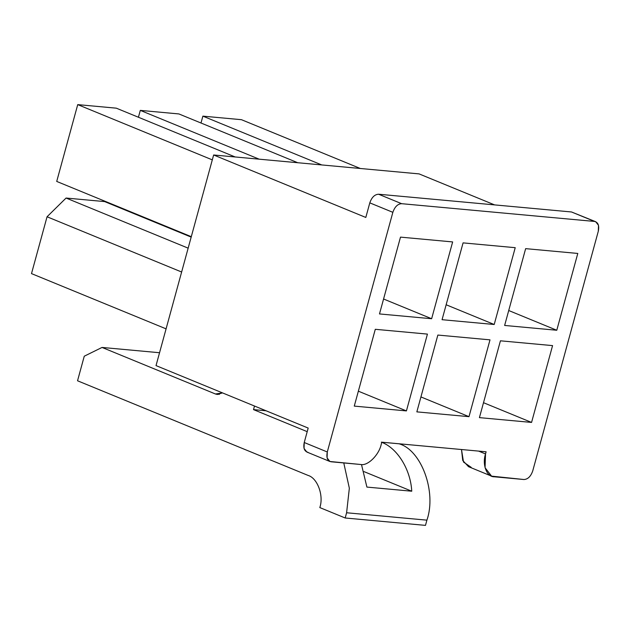 <?xml version="1.0" encoding="UTF-8"?>
<svg xmlns="http://www.w3.org/2000/svg" width="630" height="630" viewBox="0 0 630 630"><rect width="100%" height="100%" fill="white"/><g stroke="black" fill="none" stroke-linecap="round" stroke-linejoin="round"><path stroke-width="0.94" d="M471.185 467.326L463.522 462.073L461.499 449.521L462.735 460.451L468.507 466.673L491.565 476.138L485.061 467.704L485.525 453.939C481.958 464.515 486.754 477.083 494.243 476.784L523.963 479.524L491.565 476.138M219.35 394.364L215.476 394.002L217.389 394.474L222.477 392.884L215.476 394.002L219.35 394.364M266.057 410.776L253.52 409.618L307.204 431.66L253.52 409.618L266.057 410.776M254.504 406.027L253.52 409.618L254.504 406.027M202.876 116.14L241.463 119.692L202.876 116.14L200.994 123.007L202.876 116.14L321.749 164.942L202.876 116.14M577.789 253.441L525.648 248.645L504.638 325.45L556.778 330.254L508.717 310.519L556.778 330.254L577.789 253.441L556.778 330.254L504.638 325.45L525.648 248.645L577.789 253.441M552.573 345.61L500.433 340.814L479.422 417.627L531.562 422.423L483.501 402.696L531.562 422.423L552.573 345.61L531.562 422.423L479.422 417.627L500.433 340.814L552.573 345.61M140.301 110.384L178.888 113.936L140.301 110.384L138.419 117.251L140.301 110.384L259.174 159.177L140.301 110.384M515.222 247.684L463.074 242.881L442.063 319.693L494.203 324.489L446.15 304.762L494.203 324.489L515.222 247.684L494.203 324.489L442.063 319.693L463.074 242.881L515.222 247.684M114.266 205.537L114.384 205.104L114.266 205.537M490.006 339.853L437.858 335.058L416.847 411.87L468.988 416.666L420.934 396.939L468.988 416.666L490.006 339.853L468.988 416.666L416.847 411.87L437.858 335.058L490.006 339.853M77.726 104.619L116.314 108.171L77.726 104.619L56.716 181.432L77.726 104.619L212.31 159.87L77.726 104.619M452.647 241.928L400.499 237.124L379.488 313.937L431.637 318.733L383.575 299.006L431.637 318.733L452.647 241.928L431.637 318.733L379.488 313.937L400.499 237.124L452.647 241.928M31.5 273.609L47.053 216.767L66.071 198.04L104.659 201.592L191.173 237.108L104.659 201.592L66.071 198.04L188.149 248.157L66.071 198.04L47.053 216.767L31.5 273.609L166.076 328.852L31.5 273.609M427.431 334.097L375.291 329.301L354.273 406.106L406.421 410.91L358.36 391.175L406.421 410.91L427.431 334.097L406.421 410.91L354.273 406.106L375.291 329.301L427.431 334.097M486.108 451.789L381.827 442.189L486.108 451.789L485.525 453.939L486.108 451.789M308.188 428.069L156.027 365.605L213.641 154.988L419.084 173.896L494.605 204.9L419.084 173.896L213.641 154.988L156.027 365.605L308.188 428.069L304.235 442.512L327.293 451.978C326.175 457.569 327.419 460.837 331.026 461.766L360.754 464.499C367.715 466.129 378.976 455.041 381.237 444.339L381.827 442.189L381.237 444.339C378.976 455.041 367.715 466.129 360.754 464.499L329.884 461.491L327.096 457.876L327.293 451.978L392.852 212.326L327.293 451.978L304.235 442.512L308.188 428.069M595.712 221.721L571.512 211.971L595.712 221.721L598.5 225.335L598.303 231.234L532.744 470.878L598.303 231.234C599.421 225.634 598.177 222.374 594.562 221.437L401.633 203.687L594.562 221.437L571.512 211.971L378.575 194.221L401.633 203.687C397.695 203.923 394.774 206.805 392.852 212.326L369.802 202.86L365.809 217.452L213.641 154.988L365.809 217.452L369.802 202.86C371.716 197.34 374.645 194.457 378.575 194.221L571.512 211.971L573.67 212.861M523.963 479.524C527.893 479.28 530.822 476.406 532.744 470.878C530.822 476.406 527.893 479.28 523.963 479.524M307.975 452.301C304.361 451.371 303.117 448.103 304.235 442.512L304.038 448.41L306.826 452.025L329.884 461.491M181.629 272.01L47.053 216.767L181.629 272.01M56.716 181.432L191.292 236.683L56.716 181.432M235.187 156.972L116.314 108.171L235.187 156.972M297.762 162.729L178.888 113.936L297.762 162.729M360.336 168.494L241.463 119.692L360.336 168.494M159.547 352.729L102.044 347.437L215.476 394.002L102.044 347.437L159.547 352.729M84.263 356.202L102.044 347.437L84.263 356.202L77.537 380.78L84.263 356.202M308.094 475.422L77.537 380.78L308.094 475.422C317.52 478.076 323.962 495.755 319.812 507.575C323.962 495.755 317.52 478.076 308.094 475.422M345.177 517.986L319.812 507.575L345.177 517.986L425.478 525.381L345.177 517.986L346.602 512.765L345.177 517.986M425.478 525.381L426.904 520.152L346.602 512.765L426.904 520.152C436.763 492.077 421.454 450.08 399.066 443.796L381.339 442.166C397.239 447.867 410.626 469.468 411.752 491.211L366.904 487.084L361.486 464.546L366.904 487.084L411.752 491.211L364.045 471.634L411.752 491.211C410.626 469.468 397.239 447.867 381.339 442.166L399.066 443.796C421.454 450.08 436.763 492.077 426.904 520.152L425.478 525.381M343.767 462.94L349.343 488.203L346.602 512.765L349.343 488.203L343.767 462.94M478.603 451.096L485.525 453.939L478.603 451.096M378.575 194.221C374.645 194.457 371.716 197.34 369.802 202.86L392.852 212.326C394.774 206.805 397.695 203.923 401.633 203.687L378.575 194.221"/></g></svg>
